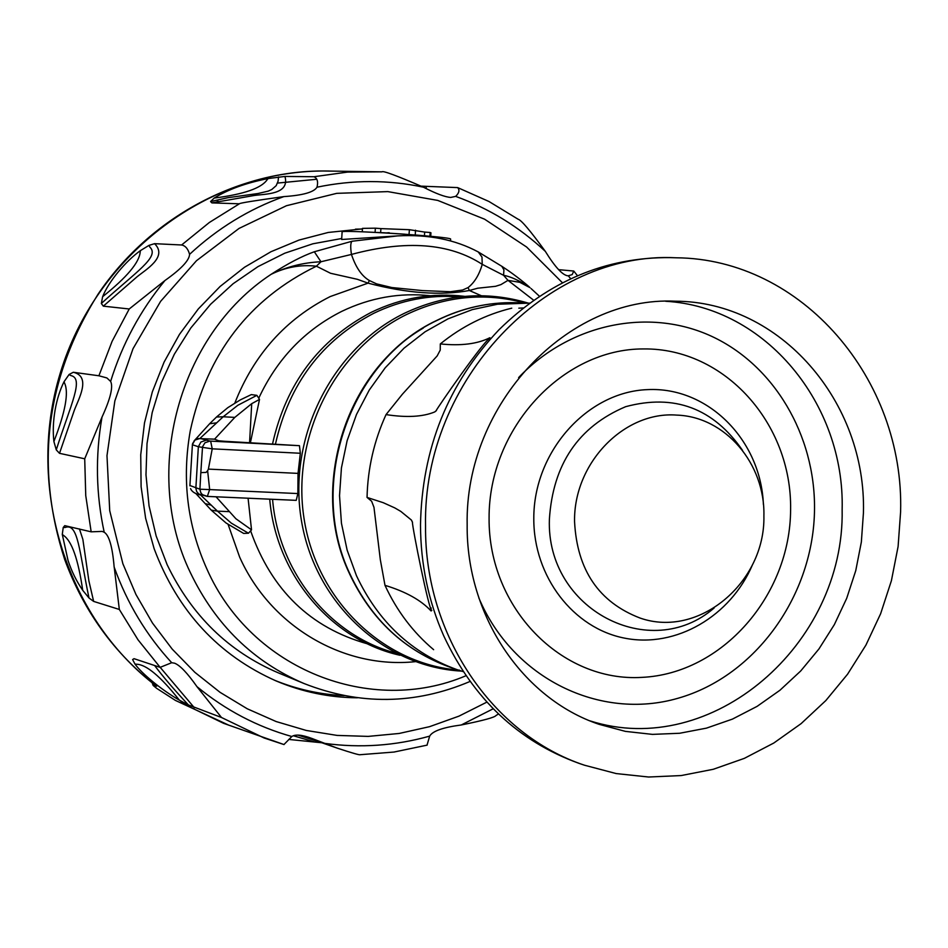 <?xml version="1.0" encoding="UTF-8"?>
<svg xmlns="http://www.w3.org/2000/svg" width="948" height="948" viewBox="0 0 948 948"><rect width="100%" height="100%" fill="white"/><g stroke="black" fill="none" stroke-linecap="round" stroke-linejoin="round"><path stroke-width="1.42" d="M344.148 695.654C320.057 694.493 296.724 689.303 274.162 680.095M355.464 229.155L362.444 229.037M362.456 228.883L328.198 232.461L299.058 240.057L270.986 251.718L244.501 267.265L220.114 286.462L198.298 308.953L179.492 334.336L164.063 362.16L152.32 391.891L144.487 422.974L140.731 454.803L141.11 486.774L145.625 518.283L154.145 548.726C177.679 611.27 218.419 655.364 276.354 681.043C302.412 691.993 329.43 697.586 357.384 697.799M562.472 282.812L526.638 247.037L484.57 219.178L437.727 200.407L387.827 191.614L336.73 193.345L286.462 205.716L239.05 228.421L196.497 260.7L160.627 301.334L133.004 348.722L114.862 400.886L106.982 455.656L109.719 510.711L122.873 563.74L135.931 594.443L152.486 623.061L172.24 649.155L194.885 672.345L220.031 692.313L247.262 708.784L276.141 721.547L306.24 730.446L337.085 735.411L368.215 736.395L399.191 733.456L429.574 726.666L458.927 716.155L486.869 702.124M517.691 218.929L518.177 219.261C521.305 220.078 530.359 230.779 545.325 251.362C555.232 267.348 562.851 275.501 568.172 275.844L572.213 274.576L573.765 271.045L577.51 275.75M98.9 375.775L106.887 377.944L110.62 381.416C113.357 386.701 110.478 398.61 101.993 417.144L84.716 458.796L59.499 453.322L74.276 410.413C78.317 399.487 91.672 376.474 73.292 372.268L98.9 375.775L112.077 341.387L129.224 308.977L103.332 306.157L136.868 276.946C145.625 269.67 168.104 256.944 154.571 243.672L181.601 244.987L209.342 222.484L239.37 203.796L211.89 202.896L254.194 195.489C265.061 193.866 290.052 194.731 284.945 176.435L313.954 176.731L347.549 172.098L382.008 171.837C382.897 170.522 396.702 175.641 423.424 187.183C435.938 193.629 445.039 197.042 450.727 197.433L455.668 196.378C459.188 192.93 459.851 190.003 457.659 187.597L421.244 186.152M239.37 203.796C239.204 203.145 254.028 200.739 283.843 196.603C302.933 195.324 313.989 192.195 316.988 187.206C318.35 181.708 317.343 178.212 313.954 176.731M129.224 308.977L164.952 280.513C181.139 269.054 189.339 260.333 189.576 254.348C188.071 248.85 185.417 245.722 181.601 244.987M114.151 567.058C112.457 546.854 109.15 535.241 104.209 532.243L102.183 531.401L91.162 531.828L64.772 525.654L63.232 527.479L62.284 534.411L68.043 560.481C71.633 571.395 76.551 581.373 82.808 590.426L89.029 598.01L93.639 601.399L119.33 609.457L114.222 567.26C127.257 603.461 146.419 635.279 171.707 662.711L174.633 663.209C180.037 665.342 187.479 673.151 196.947 686.636C225.482 710.123 257.109 726.749 291.818 736.513L283.95 744.547L264.113 737.994L221.488 717.494L196.947 686.636M310.648 738.859L337.215 748.126L311.785 738.409C302.104 734.771 295.444 734.143 291.818 736.513M496.551 715.171L496.017 715.503C494.856 717.363 483.279 720.516 461.285 724.971C443.012 727.389 432.478 731.098 429.681 736.122L427.015 745.164M558.55 269.659L573.765 271.045M59.499 453.322L56.288 449.897L53.918 441.602C51.536 421.789 56.039 397.532 64.061 381.7L69.097 374.484L73.292 372.268M103.332 306.157L101.341 303.514L102.597 296.783C108.582 281.449 126.013 260.83 140.458 250.592L149.002 245.366L154.571 243.672M211.89 202.896L210.563 201.569L214.094 198.144C228.041 189.446 246.042 182.917 268.106 178.568L284.945 176.435M321.882 742.77L288.773 739.44M154.607 665.52C163.032 676.73 174.314 689.871 188.427 704.957L221.488 717.494M188.628 705.146L179.516 700.228C161.634 690.037 141.667 673.518 134.983 664.038L132.602 659.559L134.201 658.73L160.141 667.356L171.707 662.711M156.219 685.914L153.138 685.44L156.586 688.295L175.416 700.418L229.143 725.339M337.215 748.126C352.064 753.02 359.719 755.212 360.193 754.703L360.264 754.703M530.015 287.647L519.836 282.338L507.998 280.359L500.947 284.601L495.567 286.308L477.662 288.216L469.355 290.503C440.69 295.776 406.905 293.323 368.037 283.144L357.36 279.305L330.556 273.273L316.395 266.198C300.729 264.445 285.644 267.146 271.14 274.304C287.718 263.591 302.104 256.067 314.309 251.765L320.981 261.755C303.419 262.525 286.806 266.708 271.14 274.304C178.781 334.928 141.477 471.82 190.394 572.687C215.492 624.886 253.353 661.822 304.012 683.52L278.167 672.796C228.681 651.596 191.686 615.584 167.168 564.747L156.171 536.035L149.049 505.865L145.98 474.829L147.023 443.534L152.178 412.605L161.338 382.637L174.314 354.244L190.832 327.961L210.563 304.308L233.113 283.725L258.01 266.601L284.756 253.211L312.84 243.802L341.707 238.505M314.309 251.765L352.064 241.242L397.579 235.898L341.647 239.489L342.11 232.059C336.777 229.203 451.189 236.597 450.644 239.074L450.632 239.228M397.579 235.898L397.591 235.898C428.283 234.227 455.17 239.571 478.254 251.955L481.987 257.062L482.236 264.35C449.636 243.091 406.052 239.785 351.459 254.431C355.796 267.454 361.781 276.152 369.4 280.537L368.037 283.144L330.224 296.558C285.763 319.026 253.969 354.516 234.855 403.007M531.058 288.548L539.483 296.286M369.4 280.537L376.546 283.867L391.832 287.54L422.464 290.586L450.395 291.711L462.624 290.017L468.075 287.588L469.355 290.503L481.3 295.717M465.978 675.734C371.024 716.155 251.528 669.952 206.996 569.238C187.289 525.417 181.72 479.25 190.275 430.748C207.043 353.877 249.087 299.035 316.395 266.198L320.981 261.755L351.459 254.431C350.322 246.978 350.523 242.581 352.064 241.242M477.543 251.528L478.254 251.955M501.8 266.269L503.909 269.825L503.601 275.311L482.236 264.35C479.214 274.813 474.498 282.563 468.075 287.588M529.422 287.126C519.125 280.454 510.522 276.52 503.601 275.311L507.998 280.359L533.688 300.243M216.819 416.729L227.828 407.652L240.354 399.866L251.327 394.593L256.896 395.352L259.515 399.416L250.426 442.609M211.463 510.356L226.051 522.988L243.648 533.428L248.459 533.226L251.528 529.849L235.922 518.769L216.049 496.799M216.523 417.013L223.195 416.764L237.853 405.27L256.896 395.352M249.585 442.562L251.706 403.67L234.808 417.393L223.195 416.764L200.004 438.391L209.923 441.069L204.958 442.787L202.54 446.757L200.822 472.625L206.048 472.412L207.624 470.729L209.662 489.583L297.85 493.564L296.226 500.354L207.434 496.408M251.706 403.67L259.515 399.416M248.08 498.221L251.528 529.849M205.479 503.933L211.25 510.131L217.471 511.138L200.597 494.975M192.397 444.92L189.896 485.814M189.884 485.495L199.91 489.215L200.703 492.486L202.339 494.607L207.328 496.408L209.662 489.583L199.91 489.215L200.822 472.625M297.85 493.564L298.028 473.384L208.394 469.106L207.624 470.729M298.028 473.384L300.338 453.263L212.233 448.831L208.394 469.106M296.226 500.354L207.328 496.408L198.796 494.015L196.651 491.491L195.857 488.22L198.357 446.745L212.233 448.831L210.646 441.128L209.923 441.069M300.338 453.263L299.45 445.679L210.646 441.128M299.45 445.679L224.735 441.294L218.715 440.796L214.556 439.173L234.808 417.393M529.695 303.123L497.499 304.237L472.341 309.605L448.013 318.848L425.06 331.812L403.966 348.224L385.232 367.777L369.282 390.019L356.484 414.489L347.134 440.642L341.434 467.897L339.526 495.65L341.446 523.272L347.146 550.16L356.472 575.709C378.205 621.841 411.657 653.125 456.806 669.561L463.24 671.634M523.332 307.958L518.817 308.171M511.754 308.171C485.755 314.475 461.937 326.396 440.31 343.923C460.846 346.044 477.354 343.994 489.82 337.749L490.187 338.163C485.743 337.915 436.578 408.825 435.962 411.005L434.658 411.965C422.69 416.883 406.479 417.748 386.037 414.596L402.343 394.273L437.158 355.927L440.239 350.108L440.31 343.923M386.037 414.596C374.069 440.856 367.741 468.454 367.042 497.416L383.265 502.701L394.795 507.903L400.803 511.399L411.385 520.037L412.38 521.957C412.273 527.301 429.006 610.998 431.79 610.5L431.044 610.939C421.066 600.167 405.72 591.635 384.995 585.343L380.314 559.64L373.974 507.334L371.616 501.219L367.042 497.416M384.995 585.343C396.797 610.844 413.008 632.292 433.639 649.688M581.468 764.195L579.038 763.365C518.438 741.407 473.36 698.949 443.794 635.99C428.425 601.269 420.663 564.273 420.497 525.002C421.907 448.546 448.084 383.454 499.015 329.738C548.714 281.07 605.784 257.026 670.236 257.619L672.796 257.69M425.545 526.093C422.441 380.468 547.209 250.805 675.983 257.785C802.174 258.674 904.51 379.615 900.6 511.837L898.1 546.534L891.404 580.697L880.621 613.747L865.927 645.102L847.559 674.218L825.838 700.548L801.107 723.632L773.793 743.031L744.358 758.353L713.299 769.278L681.197 775.559L648.622 777.016L616.176 773.568L584.478 765.214C492.687 734.854 424.491 635.148 425.545 526.093M467.163 524.837C464.721 403.978 567.876 295.942 675.343 301.203C780.417 301.417 866.614 402.082 863.427 512.951L861.353 542.031L855.748 570.66L846.694 598.342L834.359 624.602L818.942 648.953L800.716 670.971L779.979 690.227L757.085 706.379L732.437 719.105L706.473 728.135L679.645 733.266L652.461 734.38L625.431 731.382L599.053 724.319C522.538 698.617 466.203 615.43 467.163 524.837M763.898 515.937C765.202 463.643 725.256 416.658 676.742 415.106C624.199 410.958 573.493 463.145 574.559 521.613C577.048 570.115 598.911 602.276 640.137 618.072C698.747 638.62 765.344 582.641 763.898 515.937M192.539 443.711L194.767 440.168L197.895 438.569L214.592 439.149M216.535 417.001L209.97 423.412M389.178 233.161L405.057 234.215M385.635 232.947L389.201 232.734M385.635 232.876L377.02 232.461M380.61 232.627L380.942 228.61L409.394 229.7L409.038 234.5M380.942 228.61L375.361 228.172L375.088 232.367M375.361 228.172L362.48 228.373L362.266 231.798M429.918 236.242L430.155 232.509L430.937 232.9M428.994 236.159L416.563 235.08M409.394 229.7L424.645 232.07L424.491 235.412M430.155 232.509L424.645 232.07M570.72 278.771L568.326 275.844M545.325 251.362C519.16 226.892 489.275 208.56 455.668 196.378M423.424 187.183C388.313 179.717 352.846 179.729 316.988 187.206M283.843 196.603C249.004 209.105 217.578 228.35 189.576 254.348M164.952 280.513C140.411 310.292 122.292 343.923 110.62 381.416M101.993 417.144C95.25 455.881 95.985 494.24 104.209 532.243M324.761 743.386C360.276 748.209 395.257 745.792 429.681 736.122M461.285 724.971L493.185 708.784M156.633 686.234C114.507 653.717 83.862 611.484 64.701 559.533C34.626 466.167 45.777 377.671 98.142 294.058C149.962 217.53 236.704 171.233 323.173 170.984L329.098 171.031M84.716 458.796L85.747 495.591L91.162 531.828M160.141 667.356L138.029 639.829L119.33 609.457M214.26 202.979L218.064 201.249M277.539 183.083L316.739 179.267M152.462 683.034L153.244 685.321M82.808 590.426L82.666 589.964C78.174 559.178 71.787 540.988 63.48 535.383L62.284 534.411M89.029 598.01L88.946 597.738C79.241 551.57 78.269 522.466 65.139 527.491L63.232 527.479M93.639 601.399L88.899 580.958L82.855 539.353L79.442 528.925M69.097 374.484L70.721 375.526C84.348 378.264 70.91 403.943 56.347 449.613L56.288 449.897M53.918 441.602L54.036 441.128C65.376 411.882 68.908 392.567 64.606 383.205L64.061 381.7M149.002 245.366L149.867 247.12C160.022 256.778 136.275 271.602 101.531 303.301L101.341 303.514M102.597 296.783L102.929 296.44C126.831 277.302 139.249 262.549 140.174 252.168L140.458 250.592M278.546 176.932L278.084 181.21L276.2 185.642L271.78 189.505L268.26 191.117L258.057 193.511L227.982 197.682L210.563 201.569M268.106 178.568L267.111 179.788C261.352 188.214 243.837 194.293 214.532 198.025L214.094 198.144M425.996 188.415L426.327 186.827M194.364 707.741L160.212 667.38M134.035 658.682L132.602 659.559M179.516 700.228L179.184 699.92C160.567 676.41 146.336 664.512 136.488 664.216L134.983 664.038M304.995 736.88L300.753 735.316M319.594 741.976L297.897 735.079M314.606 741.988L293.382 735.755M258.768 398.16C277.077 358.936 304.758 329.999 341.79 311.347C370.289 297.672 399.783 292.458 430.285 295.729M228.113 524.434L239.631 557.057C270.784 626.806 344.053 669.17 415.307 661.668M250.639 530.892C271.531 590.177 310.482 627.825 367.516 643.846M248.459 533.226L231.359 523.166L217.471 511.138L229.072 511.636M205.858 440.31L200.905 442.029L198.357 446.745L192.326 444.719L194.921 440.097L199.992 438.462M395.363 652.994C330.153 635.598 278.594 572.331 272.562 499.3M275.501 443.901C289.128 383.987 321.846 340.474 373.642 313.35C401.277 300.006 429.918 294.52 459.579 296.89M459.579 670.165C383.727 664.536 316.632 600.748 304.059 518.663C291.119 436.673 335.45 349.243 406.538 314.535C445.216 296.12 484.535 292.233 524.481 302.874M349.314 573.149C309.321 488.741 344.243 373.844 423.27 328.079M349.385 573.493C371.012 619.388 404.441 650.577 449.648 667.072C404.737 650.731 371.474 619.636 349.848 573.789C306.951 483.942 349.859 360.88 437.419 320.223C462.434 307.981 488.41 302.128 515.368 302.661L522.941 302.827M411.385 520.037L412.51 522.348M431.103 607.881L431.044 610.939M489.82 337.749L489.097 339.455M436.447 410.484L434.658 411.965M590.023 720.871C711.889 759.917 844.775 644.391 842.144 509.669C844.941 403.955 765.581 306.986 665.686 301.274M478.87 597.987C512.963 678.697 600.309 720.895 678.116 698.226C756.113 676.043 813.941 594.574 814.522 508.744C815.162 435.203 774.232 365.324 711.64 336.315C649.119 307.353 570.163 323.232 518.615 377.6M790.608 509.443C790.431 595.32 722.281 673.661 641.986 677.37C561.726 682.382 488.41 608.213 489.085 518.26C488.54 428.342 562.626 348.591 643.597 348.935C724.592 347.952 791.947 423.543 790.608 509.443M752.558 564.593C730.695 616.283 676.031 648.337 624.744 638.17C573.41 628.358 533.499 576.704 533.795 518.568C533.511 451.758 587.144 391.761 647.591 389.616C708.038 386.583 760.865 440.097 763.401 504.49M714.105 608.012C650.352 663.375 546.048 609.564 549.39 519.267C552.957 464.236 578.375 426.707 625.656 406.68C674.372 393.621 713.334 408.185 742.533 450.371M447.563 296.321L458.536 297.02M195.703 493.375L205.206 503.637L211.297 505.166M194.056 440.939L209.615 423.78L216.286 422.855M415.497 230.186L415.271 234.974M382.008 171.837L323.173 170.984C210.207 170.723 99.706 251.765 62.047 367.457C24.044 483.006 64.808 616.721 156.432 686.127M180.215 702.314L223.574 723.324L284.044 744.571M153.114 685.392L152.178 682.809M518.177 219.261L488.943 201.486L457.659 187.597M305.173 736.94L310.719 738.883M360.193 754.703L393.977 752.048L427.145 745.128M496.017 715.503L498.482 713.998M450.644 239.074L450.537 240.839M304.012 683.52C359.813 705.383 415.153 704.708 470.03 681.47M529.458 287.137C528.865 286.462 517.027 276.224 502.144 266.495L478.183 251.895M201.13 495.117C195.371 494.003 191.852 491.834 190.572 488.611M404.121 313.433C444.825 294.129 486.087 290.657 527.906 303.016M404.026 313.48C331.812 348.781 287.469 437.502 301.369 520.203C314.843 603.011 384.047 666.977 461.534 671.113M349.338 573.362C306.607 483.61 349.196 361.247 436.886 320.353M437.004 320.294C462.091 308.017 488.22 302.128 515.368 302.661M449.648 667.072L456.806 669.561M675.983 257.785L670.236 257.619M584.478 765.214L579.038 763.365M371.367 312.271C401.407 297.814 432.513 292.505 464.674 296.357M371.272 312.319C319.014 339.728 286.118 383.537 272.574 443.747M269.718 499.181C275.998 574.784 331.231 639.959 399.961 655.269M430.949 232.793L430.724 236.313"/></g></svg>
